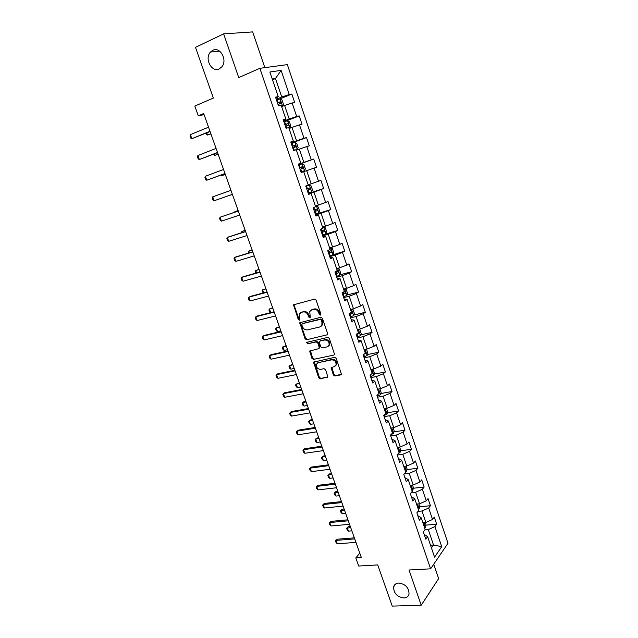 <?xml version="1.0" encoding="UTF-8"?>
<svg xmlns="http://www.w3.org/2000/svg" width="638" height="638" viewBox="0 0 638 638"><rect width="100%" height="100%" fill="white"/><g stroke="black" fill="none" stroke-linecap="round" stroke-linejoin="round"><path stroke-width="0.96" d="M320.404 315.1L320.898 314L316.105 300.147L314.502 299.126L293.528 304.828L298.273 319.486L299.366 320.188L299.82 319.821L299.302 314.079L301.359 312.365L303.042 311.95C305.307 311.655 306.99 312.74 308.082 315.188L308.696 316.958L309.805 317.668L310.267 317.277L309.741 311.551L311.862 309.765L313.569 309.342C315.874 309.047 317.572 310.132 318.673 312.604L319.287 314.39L320.404 315.1M398.678 583.028C396.023 583.244 394.348 584.504 393.654 586.824C393.566 593.141 396.988 596.865 403.902 597.989C406.629 597.798 408.336 596.506 409.03 594.106C409.014 587.765 405.569 584.073 398.678 583.028M212.757 50.314L210.484 52.037C204.176 58.473 211.656 72.844 219.233 68.872L221.721 66.958C227.854 60.419 220.23 46.239 212.757 50.314M333.347 374.977L334.926 376.013L340.716 374.881L341.434 374.275L336.234 358.365L334.639 357.328L313.569 362.145L318.745 377.848L320.3 378.876L327.844 376.962L325.627 369.705L324.056 368.676L320.651 369.362C317.453 369.115 316.065 367.368 316.496 364.139L318.298 362.639L331.728 359.848C334.942 360.055 336.362 361.794 335.979 365.048L334.089 366.643L331.13 367.687L333.347 374.977L333.977 374.49L335.548 375.527L341.386 374.378M264.842 67.644L252.68 31.9L223.627 33.886L195.483 47.348L213.347 98.069L194.821 106.067L198.282 115.797L203.681 113.516L361.355 557.588L355.813 557.947L358.7 566.042L377.736 564.917L392.234 606.1L421.208 605.223L438.641 578.618L433.744 564.215M223.627 33.886L238.74 77.589L259.857 68.314L430.602 568.833L409.03 570.005L421.208 605.223M326.967 335.141L327.669 333.586L322.389 318.322L320.794 317.293L299.788 322.724L305.028 338.738L306.583 339.751L327.565 334.719L306.583 339.751M329.344 338.419L334.575 354.497L333.865 355.087L313.465 359.393L311.91 358.373L309.693 351.059L318.553 348.723L319.239 347.2L317.756 342.933L316.177 341.912L307.652 343.818L306.567 342.423L327.749 337.39L329.344 338.419M259.857 68.314L287.355 64.629L447.988 543.273L430.602 568.833M425.945 525.13L436.671 524.229L434.279 517.123L432.54 519.468L428.68 508.007L430.435 505.719L428.026 498.557L426.256 500.822L422.364 489.282L424.15 487.057L421.726 479.84L419.924 482.033L416 470.397L417.826 468.252L415.378 460.979L413.536 463.092L409.58 451.369L411.446 449.304L408.974 441.967L407.1 444.008L403.112 432.181L405.01 430.195L402.522 422.811L400.616 424.764L396.597 412.85L398.527 410.936L396.023 403.495L394.069 405.369L390.025 393.359L391.995 391.525L389.467 384.02L387.481 385.815L383.398 373.709L385.408 371.962L382.856 364.394L380.83 366.108L376.715 353.899L378.765 352.232L376.197 344.608L374.131 346.235L369.984 333.921L372.074 332.35L369.482 324.662L367.376 326.201L363.197 313.792L365.327 312.301L362.711 304.549L360.566 306.001L356.347 293.488L358.516 292.092L355.884 284.277L353.699 285.641L349.449 273.024L351.658 271.716L349.002 263.829L346.777 265.105L342.486 252.385L344.743 251.165L342.064 243.222L339.799 244.402L335.476 231.578L337.765 230.454L335.07 222.439L332.757 223.531L328.403 210.596L330.739 209.567L328.02 201.488L325.659 202.477L321.265 189.438L323.649 188.505L320.906 180.355L318.506 181.256L314.071 168.097L316.496 167.268L313.729 159.045L311.288 159.843L306.814 146.581L309.286 145.847L306.495 137.561L304.007 138.263L299.501 124.881L302.013 124.251L299.206 115.893L296.67 116.491L292.116 102.997L294.684 102.471L291.845 94.041L289.261 94.536L281.127 70.387L269.874 71.998L278.24 96.633L275.52 97.151L278.471 105.828L281.175 105.27L285.84 119.035L283.176 119.657L286.103 128.262L288.751 127.6L293.384 141.237L290.761 141.971L293.663 150.504L296.263 149.731L300.857 163.256L298.281 164.094L301.16 172.547L303.712 171.67L308.266 185.084L305.738 186.025L308.593 194.407L311.097 193.426L308.497 194.127M436.671 524.229L434.949 526.597L441.719 546.686L434.55 557.118L427.62 536.694L425.817 539.174L423.345 531.893L425.155 529.444L421.2 517.793L419.365 520.201L416.869 512.856L418.719 510.488L414.74 498.741L412.858 501.069L410.346 493.668L412.236 491.372L408.216 479.537L406.302 481.786L403.766 474.329L405.696 472.112L401.645 460.181L399.691 462.343L397.139 454.83L399.101 452.693L395.018 440.659L393.032 442.748L390.456 435.164L392.458 433.114L388.343 420.984L386.309 422.986L383.717 415.346L385.759 413.376L381.604 401.15L379.538 403.064L376.914 395.361L379.004 393.471L374.817 381.141L372.704 382.975L370.064 375.208L372.193 373.405L367.974 360.98L365.821 362.719L363.158 354.887L365.327 353.173L361.068 340.644L358.875 342.295L356.187 334.392L358.397 332.773L354.106 320.14L351.873 321.704L349.161 313.736L351.418 312.205L347.088 299.461L344.815 300.929L342.08 292.898L344.376 291.462L340.014 278.615L337.693 279.986L334.934 271.884L337.271 270.544L332.876 257.585L330.508 258.861L327.733 250.694L330.117 249.45L325.675 236.379L323.267 237.559L320.459 229.321L322.892 228.173L318.418 214.99L315.962 216.075L313.13 207.765L315.611 206.72L311.097 193.426M418.034 511.365L421.989 510.998L425.881 522.458L422.874 522.721M417.826 515.671L421.2 517.793M425.881 522.458L432.54 519.468M421.989 510.998L428.68 508.007M411.127 492.719L415.641 492.241L419.557 503.797L416.55 504.092M411.398 496.779L414.74 498.741M419.557 503.797L426.256 500.822M415.641 492.241L422.364 489.282M404.093 473.954L409.237 473.34L413.185 484.992L410.178 485.327M404.923 477.726L408.216 479.537M413.185 484.992L419.924 482.033M409.237 473.34L416 470.397M397.211 455.03L402.777 454.288L406.757 466.027L403.758 466.402M398.399 458.531L401.645 460.181M406.757 466.027L413.536 463.092M402.777 454.288L409.58 451.369M390.703 435.906L396.27 435.084L400.281 446.919L397.283 447.334M391.82 439.175L395.018 440.659M400.281 446.919L407.1 444.008M396.27 435.084L403.112 432.181M384.148 416.622L389.714 415.721L393.758 427.651L390.759 428.114M385.185 419.668L388.343 420.984M393.758 427.651L400.616 424.764M389.714 415.721L396.597 412.85M377.536 397.187L383.103 396.206L387.178 408.232L384.18 408.735M378.494 399.994L381.604 401.15M387.178 408.232L394.069 405.369M383.103 396.206L390.025 393.359M370.877 377.592L376.436 376.532L380.543 388.662L377.552 389.204M371.755 380.168L374.817 381.141M380.543 388.662L387.481 385.815M376.436 376.532L383.398 373.709M364.162 357.838L369.721 356.698L373.86 368.923L370.869 369.506M364.952 360.175L367.974 360.98M373.86 368.923L380.83 366.108M369.721 356.698L376.715 353.899M357.392 337.925L362.942 336.704L367.121 349.026L364.131 349.656M358.101 340.014L361.068 340.644M367.121 349.026L374.131 346.235M362.942 336.704L369.984 333.921M350.565 317.852L356.116 316.544L360.326 328.969L357.336 329.647M351.187 319.694L354.106 320.14M360.326 328.969L367.376 326.201M356.116 316.544L363.197 313.792M343.683 297.611L349.225 296.223L353.468 308.752L350.485 309.47M344.225 299.198L347.088 299.461M353.468 308.752L360.566 306.001M349.225 296.223L356.347 293.488M336.744 277.203L342.287 275.728L346.562 288.36L343.579 289.126M337.199 278.535L340.014 278.615M346.562 288.36L353.699 285.641M342.287 275.728L349.449 273.024M329.75 256.628L335.285 255.064L339.599 267.8L336.617 268.614M330.109 257.696L332.876 257.585M339.599 267.8L346.777 265.105M335.285 255.064L342.486 252.385M322.692 235.877L328.227 234.226L332.573 247.073L329.599 247.927M322.964 236.682L325.675 236.379M332.573 247.073L339.799 244.402M328.227 234.226L335.476 231.578M315.579 214.958L321.105 213.22L325.492 226.171L322.517 227.08M315.762 215.492L318.418 214.99M325.492 226.171L332.757 223.531M321.105 213.22L328.403 210.596M308.409 193.864L313.928 192.03L318.354 205.093L315.379 206.05M318.354 205.093L325.659 202.477M313.928 192.03L321.265 189.438M303.72 171.702L306.687 170.665L311.153 183.84L308.186 184.845M311.153 183.84L318.506 181.256M306.687 170.665L314.071 168.097M296.423 150.209L299.389 149.125L303.887 162.403L298.377 164.365M298.337 164.237L300.857 163.256M303.887 162.403L311.288 159.843M299.389 149.125L306.814 146.581M289.07 128.533L292.029 127.393L296.566 140.783L291.064 142.848M290.92 142.426L293.384 141.237M296.566 140.783L304.007 138.263M292.029 127.393L299.501 124.881M281.645 106.674L284.604 105.477L289.181 118.987L283.679 121.14M283.439 120.43L285.84 119.035M289.181 118.987L296.67 116.491M284.604 105.477L292.116 102.997M272.522 79.79L275.472 78.53L281.733 97L276.238 99.257M275.895 98.252L278.24 96.633M281.733 97L289.261 94.536M272.266 79.032L275.472 78.53L281.127 70.387M359.776 553.146L355.813 557.947M198.282 115.797L204.088 114.657M430.506 545.203L433.513 544.996L428.297 529.604L424.828 529.883M431.44 547.938L433.513 544.996L441.719 546.686M424.198 534.413L427.62 536.694M428.297 529.604L434.949 526.597M279.556 99.073L291.845 94.041M283.926 121.874L299.206 115.893M291.207 143.279L306.495 137.561M298.424 164.5L313.729 159.045M308.321 193.601L323.649 188.505M315.395 214.408L330.739 209.567M324.184 234.521L337.765 230.454M329.487 255.87L344.743 251.165M339.934 274.842L351.658 271.716M346.912 295.011L358.516 292.092M353.819 315.02L365.327 312.301M327.796 339.974L328.036 340.668M329.256 344.193L329.415 344.648M360.669 334.87L372.074 332.35M334.703 359.92L334.95 360.645M336.186 364.194L336.322 364.593M367.448 354.569L378.765 352.232M374.171 374.115L385.408 371.962M380.838 393.51L391.995 391.525M387.449 412.754L398.527 410.936M393.997 431.846L405.01 430.195M400.497 450.787L411.446 449.304M406.932 469.592L417.826 468.252M413.32 488.245L424.15 487.057M419.66 506.755L430.435 505.719M320.882 314.701L319.941 313.968L319.327 312.189C318.226 309.717 316.528 308.64 314.231 308.936L313.569 309.342M311.304 309.956L314.231 308.936M300.841 312.54L303.712 311.535C305.977 311.248 307.66 312.325 308.744 314.765L310.275 317.269M294.309 304.27L294.182 305.474L298.943 319.072L299.828 319.79M300.53 322.166L300.434 323.306L305.682 338.292L307.245 339.312M321.273 320.132L320.156 319.415L302.284 323.681L301.814 324.766L302.46 326.616C303.544 329.033 305.211 330.117 307.468 329.854L319.694 326.999L321.879 325.157L321.927 322.007L321.273 320.132L321.927 319.702L320.81 318.992L320.156 319.415M302.587 323.49L320.81 318.992M321.026 326.329L322.525 324.726L322.573 321.576L321.927 322.007M321.927 319.702L322.573 321.576M333.865 355.087L313.465 359.393M310.395 350.501L312.564 357.91L314.119 358.931M319.199 348.268L319.885 346.745L318.402 342.486L316.831 341.466L307.652 343.818M306.567 342.423L307.181 342.008L308.306 343.372M327.158 346.849L329.025 345.278C329.447 341.952 328.036 340.19 324.782 339.99L320.029 341.051L319.335 342.582L320.826 346.857L322.405 347.885L327.158 346.849M328.426 346.171L329.663 344.823C330.085 341.497 328.682 339.743 325.428 339.544L324.782 339.99M320.077 341.019L325.428 339.544M331.808 367.105L333.977 374.49M335.444 365.901L336.609 364.569C336.984 361.315 335.572 359.585 332.366 359.369L331.728 359.848M317.668 362.855L332.366 359.369M314.263 361.587L319.383 377.361L320.93 378.39L327.804 377.042M281.533 106.347L282.498 105.956L283.447 104.265L282.028 100.062L280.122 98.946L276.509 100.046M282.498 105.956L281.494 106.219M277.993 104.409L280.911 103.46L280.529 101.769L277.418 102.718M277.466 102.87L278.934 102.415L279.755 103.428M206.768 132.856L207.549 135.041L210.851 133.709M205.978 133.175L206.441 134.466L207.549 135.041L210.923 133.916M209.99 131.284L191.839 138.677L190.738 138.079L190.012 136.069L190.395 134.642L208.538 127.193M190.395 134.642L191.839 138.677L210.069 131.516M288.918 128.094L289.883 127.72L290.808 125.981L289.397 121.818L287.523 120.765L283.942 121.906M289.883 127.72L288.886 128.007M285.409 126.228L288.312 125.263L287.945 123.581L284.843 124.554M284.875 124.657L286.35 124.203L287.148 125.247M214.264 153.917L214.799 155.409L218.1 154.125M213.475 154.229L214.799 155.409L218.148 154.268M294.277 150.321L297.196 149.3L298.113 147.514L296.71 143.383L294.86 142.402L291.311 143.574M297.196 149.3L293.655 150.48M292.762 147.857L295.649 146.884L295.298 145.209L292.204 146.206M292.22 146.262L293.711 145.799L294.469 146.892M221.697 174.812L221.984 175.609L225.294 174.381M221.027 175.059L221.984 175.609L225.318 174.461M217.518 152.482L199.335 159.54L198.219 158.91L197.501 156.916L197.9 155.536L216.075 148.423M197.9 155.536L199.335 159.54L217.574 152.634M224.983 173.504L206.768 180.235L205.643 179.565L204.934 177.587L205.34 176.271L223.555 169.477M205.34 176.271L206.768 180.235L225.015 173.584M304.462 170.697L300.945 171.917L304.462 170.697L305.347 168.871L303.959 164.771L302.141 163.854L298.616 165.067M300.059 169.309L302.922 168.32L302.595 166.662L299.501 167.666L301 167.22L301.734 168.384M229.074 195.531L232.431 194.478M228.978 195.563L232.431 194.494M308.17 193.162L311.655 191.91L312.524 190.044L311.153 185.985L309.358 185.132L305.857 186.376M309.358 185.132L305.849 186.352M307.293 190.587L310.14 189.574L309.821 187.923L306.742 188.96M309.821 187.923L308.234 188.457L308.473 190.14L307.285 190.555M238.141 210.556L234.832 211.72L234.983 212.143M238.149 210.596L234.832 211.72L234.624 212.263M315.331 214.24L318.793 212.956L319.646 211.042L318.282 207.023L316.512 206.226L315.571 206.6M316.512 206.226L315.547 206.537M314.462 211.68L317.293 210.66L316.99 209.017L313.92 210.069M315.443 209.527L315.627 211.186L314.438 211.609M241.451 232.814L241.858 231.474L242.249 232.559M245.151 230.31L241.858 231.474L245.191 230.414M212.725 196.831L214.137 200.763L232.391 194.367L214.137 200.763L213.004 200.061L212.302 198.099L212.725 196.831L230.964 190.355M239.729 215.03L221.45 221.123L220.309 220.389L219.608 218.443L220.054 217.223L238.301 211.026M221.45 221.123L220.054 217.223L238.317 211.066M247.01 235.542L228.707 241.324L227.559 240.558L226.857 238.628L227.319 237.456L228.651 236.905L245.574 231.498M228.707 241.324L227.319 237.456L245.614 231.61M254.235 255.886L235.9 261.365L234.744 260.559L234.05 258.645L234.521 257.521L235.845 256.931L252.784 251.811M235.9 261.365L234.521 257.521L252.847 251.986M261.397 276.063L243.038 281.238L241.874 280.409L241.188 278.511L241.674 277.434L242.966 276.796L259.937 271.955M243.038 281.238L241.674 277.434L260.025 272.195M268.502 296.08L250.128 300.961L248.948 300.099L248.27 298.209L250.04 296.503L267.035 291.933M250.128 300.961L248.764 297.18L267.147 292.244M275.552 315.938L257.154 320.531L255.966 319.63L255.296 317.756L257.058 316.057L274.069 311.759M257.154 320.531L255.806 316.775L274.204 312.134M282.546 335.636L264.124 339.942L262.928 339.009L262.266 337.151L264.02 335.46L281.055 331.425M264.124 339.942L262.784 336.218L281.206 331.864M289.485 355.175L271.038 359.194L269.842 358.237L269.18 356.395L270.927 354.712L287.985 350.94M271.038 359.194L269.714 355.502L288.161 351.434M296.375 374.562L277.897 378.302L276.693 377.321L276.039 375.495L277.777 373.804L294.852 370.295M277.897 378.302L276.581 374.642L295.051 370.845M303.202 393.798L284.707 397.267L283.495 396.254L282.841 394.436L284.58 392.761L301.67 389.499M284.707 397.267L283.408 393.63L301.894 390.113M309.98 412.882L291.462 416.08L290.242 415.035L289.596 413.233L291.327 411.558L308.441 408.551M291.462 416.08L290.17 412.475L308.68 409.229M316.703 431.814L298.169 434.749L296.941 433.673L296.303 431.886L298.018 430.219L315.148 427.452M298.169 434.749L296.885 431.168L315.411 428.186M323.37 450.603L304.82 453.275L303.592 452.175L302.954 450.396L304.669 448.737L321.815 446.217M304.82 453.275L303.544 449.718L322.094 447.007M329.99 469.249L311.424 471.657L310.18 470.525L309.55 468.77L311.256 467.112L328.418 464.823M311.424 471.657L310.156 468.132L328.722 465.668M336.561 487.743L317.979 489.896L316.727 488.74L316.105 486.993L317.804 485.343L334.982 483.293M317.979 489.896L316.719 486.403L335.301 484.194M316.105 486.993L317.804 485.343M343.077 506.094L324.479 508L323.227 506.819L322.605 505.089L324.295 503.438L341.489 501.62M324.479 508L323.235 504.53L341.824 502.577M322.605 505.089L324.295 503.438M349.544 524.308L330.931 525.967L329.671 524.763L329.048 523.04L330.739 521.398L347.941 519.81M330.931 525.967L329.694 522.522L348.3 520.815M329.048 523.04L330.739 521.398M322.445 235.143L325.874 233.819L326.704 231.873L325.348 227.878L323.61 227.152L322.676 227.543M323.61 227.152L322.645 227.447M321.576 232.607L324.391 231.562L324.104 229.935L321.034 231.004M322.629 230.438L322.716 232.065L321.536 232.487M248.653 253.055L248.836 251.077L249.45 252.815M252.106 249.905L248.836 251.077L252.169 250.072M332.892 254.514L333.706 252.528L332.358 248.573L330.651 247.903L329.726 248.318M330.651 247.903L329.686 248.182M328.634 253.35L331.425 252.297L331.154 250.678L328.091 251.763M329.734 251.173L329.75 252.776L328.578 253.198M255.806 273.136L255.256 271.597L255.758 270.528L256.604 272.904M259.012 269.348L255.758 270.528L259.092 269.571M336.481 276.421L339.855 275.042L340.644 273.016L339.32 269.092L337.63 268.486L336.72 268.917M337.63 268.486L336.665 268.75M335.628 273.933L338.403 272.857L338.148 271.254L335.094 272.354M336.776 271.748L336.728 273.311L335.564 273.734M263.167 292.978L262.114 290.848L262.625 289.835L263.693 292.834M265.863 288.639L262.625 289.835L265.966 288.926M343.411 296.814L346.761 295.402L347.535 293.336L346.219 289.437L344.56 288.894L343.659 289.357M344.56 288.894L343.587 289.142M342.566 294.341L345.325 293.257L345.086 291.654L342.574 292.587M343.746 292.156L343.651 293.679L342.486 294.102M269.563 311.791L268.917 309.956L269.435 308.983L270.727 312.604L269.563 311.791M272.657 307.779L269.435 308.983L272.785 308.13M351.147 309.31L350.541 309.621M351.61 309.199L353.053 309.629L354.369 313.489L353.611 315.595L350.286 317.038M349.457 314.582L352.192 313.481L351.961 311.894L351.371 312.078M350.653 312.397L350.509 313.88L349.361 314.303M279.404 326.776L276.198 327.988L277.498 331.624L280.84 330.835M277.498 331.624L276.31 330.739L275.664 328.921L276.198 327.988L279.548 327.182M358.684 329.344L359.84 329.647L361.14 333.483L360.406 335.62L357.105 337.095M356.283 334.663L359.003 333.546L358.779 331.967L358.189 332.159M359.003 333.546L356.339 334.288M286.095 345.629L282.913 346.849L284.197 350.453L287.547 349.712M284.197 350.453L283.001 349.536L282.363 347.734L282.913 346.849L286.263 346.091M365.749 349.313L366.579 349.512L367.863 353.308L367.145 355.486L363.875 356.993M363.955 354.257L365.757 353.452L365.55 351.873L364.952 352.08M292.738 364.338L289.572 365.558L290.848 369.147L294.198 368.445M290.848 369.147L289.644 368.198L289.006 366.411L289.572 365.558L292.922 364.856M372.831 369.123L374.53 372.983L373.836 375.2L370.582 376.723M372.169 373.35L372.257 371.627L371.659 371.834M299.334 382.904L296.176 384.132L297.444 387.689L300.801 387.043M297.444 387.689L296.239 386.716L295.601 384.937L296.176 384.132L299.533 383.478M379.889 388.781L381.149 392.498L380.463 394.747L377.241 396.302M378.82 392.936L378.916 391.214L378.31 391.437M305.873 401.326L303.84 401.701L302.739 402.57L303.991 406.095L307.356 405.497M303.991 406.095L302.779 405.09L302.149 403.336L302.739 402.57L306.096 401.956M386.516 408.344L387.705 411.853L387.043 414.142L383.845 415.721M385.416 412.363L385.519 410.649L384.913 410.88M312.365 419.613L310.331 419.956L309.247 420.857L310.491 424.366L313.856 423.807M310.491 424.366L309.271 423.329L308.648 421.582L309.247 420.857L312.612 420.298M393.096 427.755L394.22 431.065L393.574 433.377L390.751 434.861M391.963 431.647L392.067 429.932L391.461 430.164M318.809 437.764L316.775 438.075L315.706 439.016L316.942 442.493L320.308 441.982M316.942 442.493L315.714 441.432L315.1 439.702L315.706 439.016L319.072 438.497M399.619 447.007L400.672 450.117L400.042 452.462L398.287 453.578M398.447 450.763L398.567 449.056L397.952 449.304M325.205 455.779L323.163 456.066L322.118 457.039L323.346 460.484L326.72 460.022M323.346 460.484L322.11 459.408L321.496 457.685L322.118 457.039L325.492 456.569M406.095 466.115L407.084 469.018L406.47 471.402L405.672 472.04M404.891 469.735L405.01 468.029L404.396 468.284M331.553 473.659L329.511 473.914L328.482 474.919L329.702 478.348L333.076 477.934M329.702 478.348L328.458 477.24L327.852 475.525L329.511 473.914M331.856 474.497L328.482 474.919L327.852 475.525M412.523 485.063L413.44 487.775L412.842 490.183L412.052 490.845M411.279 488.564L411.406 486.858L410.792 487.121M337.861 491.404L335.811 491.635L334.798 492.672L336.011 496.077L339.384 495.702M336.011 496.077L334.767 494.944L334.16 493.246L335.811 491.635M338.172 492.297L334.798 492.672L334.16 493.246M418.895 503.86L419.748 506.381L419.166 508.829L418.392 509.499M417.619 507.234L417.754 505.535L417.132 505.806M344.113 509.02L342.064 509.228L341.067 510.296L342.271 513.67L345.644 513.343M342.271 513.67L341.019 512.513L340.421 510.831L342.064 509.228M344.448 509.961L340.421 510.831M425.219 522.522L426.009 524.851L425.442 527.323L424.677 528.017M423.911 525.768L424.047 524.061L423.425 524.348M350.318 526.502L348.276 526.685L347.287 527.785L348.484 531.135L351.865 530.856M348.484 531.135L347.224 529.955L346.633 528.28L348.276 526.685M350.677 527.498L346.633 528.28M355.956 542.388L337.335 543.799L336.066 542.563L335.452 540.857L337.135 539.222L354.353 537.858M337.335 543.799L336.106 540.378L354.728 538.919M335.452 540.857L337.135 539.222M319.327 312.189L318.673 312.604M312.524 309.358L311.862 309.765M309.366 316.536L308.696 316.958M308.744 314.765L308.082 315.188M303.712 311.535L303.042 311.95M302.029 311.95L301.359 312.365M298.943 319.072L298.273 319.486M294.182 305.474L293.496 305.873M319.941 313.968L319.287 314.39M305.682 338.292L305.028 338.738M300.434 323.306L299.764 323.729M302.946 323.259L302.284 323.681M312.564 357.91L311.91 358.373M310.331 351.554L309.677 352.009M319.885 346.745L319.239 347.2M318.402 342.486L317.756 342.933M316.831 341.466L316.177 341.912M320.675 340.604L320.029 341.051M331.76 368.118L331.13 368.597M318.944 362.169L318.298 362.639M327.78 377.05L327.15 377.536M320.93 378.39L320.3 378.876M319.383 377.361L318.745 377.848M314.207 362.615L313.561 363.086M341.338 374.386L340.716 374.881M335.548 375.527L334.926 376.013M282.522 105.916L280.17 98.97M278.08 102.487L277.171 99.815M279.173 105.685L278.654 104.177M278.678 102.455L280.345 101.777M289.907 127.68L287.571 120.789M285.505 124.322L284.604 121.675M286.781 128.094L286.071 125.997M286.079 124.243L287.746 123.597M297.22 149.252L294.908 142.426M292.858 145.974L291.965 143.343M294.317 150.257L293.424 147.633M293.424 145.847L295.091 145.225M304.478 170.649L302.181 163.878M300.155 167.443L299.27 164.835M301.599 171.686L300.713 169.086M300.697 167.268L302.364 166.678M311.679 191.863L309.398 185.156M307.388 188.728L306.511 186.144M308.824 192.939L307.947 190.355M308.473 190.14L310.14 189.574M318.817 212.909L316.56 206.249M314.566 209.838L313.768 207.494M315.985 214.017L315.116 211.457M315.627 211.186L317.293 210.66M325.898 233.771L323.657 227.168M321.68 230.773L321.089 229.026M323.091 234.912L322.23 232.376M322.716 232.065L324.391 231.562M332.916 254.466L330.691 247.919M328.737 251.539L328.347 250.375M330.133 255.639L329.28 253.126M329.75 252.776L331.425 252.297M339.879 274.994L337.677 268.494M335.74 272.131L335.54 271.541M337.119 276.198L336.274 273.702M336.728 273.311L338.403 272.857M346.785 295.346L344.6 288.91M344.049 296.59L343.212 294.118M343.651 293.679L345.325 293.257M353.635 315.539L351.49 309.223M350.924 316.815L350.087 314.359M350.509 313.88L352.192 313.481M360.43 335.572L358.341 329.415M357.743 336.872L356.913 334.44M367.169 355.438L365.135 349.449M364.505 356.77L363.716 354.449M364.705 353.667L365.757 353.452M373.852 375.144L371.874 369.314M371.212 376.508L370.614 374.745M380.479 394.691L378.557 389.021M377.863 396.078L377.457 394.874M387.059 414.078L385.192 408.567M384.467 415.505L384.236 414.836M393.59 433.322L391.772 427.954M400.066 452.406L398.295 447.198M406.486 471.338L404.771 466.282M412.858 490.128L411.191 485.215M419.182 508.765L417.563 503.996M425.458 527.259L423.887 522.634M395.767 583.89L393.654 586.824M219.608 51.152L210.484 52.037M294.214 304.43L293.528 304.828M300.45 322.302L299.788 322.724M322.525 324.726L321.879 325.157M310.347 350.597L309.693 351.059M319.877 347.694L319.231 348.157M329.663 344.823L329.025 345.278M331.76 367.209L331.13 367.687M336.609 364.569L335.979 365.048M314.215 361.682L313.569 362.145M278.934 102.415L280.529 101.769M286.35 124.203L287.945 123.581M293.711 145.799L295.298 145.209M301 167.22L302.595 166.662M315.794 209.4L316.99 209.017M323.33 230.166L324.104 229.935M330.556 250.854L331.154 250.678M337.638 271.389L338.148 271.254M344.632 291.765L345.086 291.654M351.554 311.99L351.961 311.894"/></g></svg>
